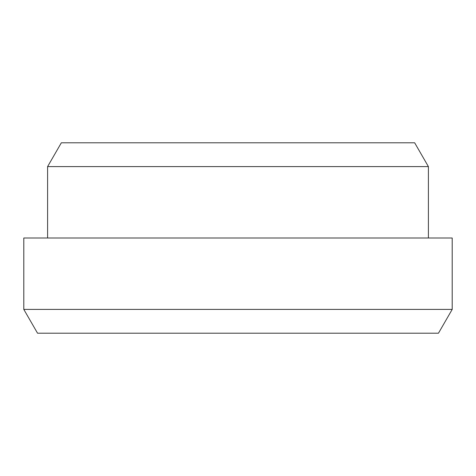 <?xml version="1.0" encoding="UTF-8"?>
<svg xmlns="http://www.w3.org/2000/svg" width="476" height="476" viewBox="0 0 476 476"><rect width="100%" height="100%" fill="white"/><g stroke="black" fill="none" stroke-linecap="round" stroke-linejoin="round"><path stroke-width="0.71" d="M47.6 166.6L428.4 166.6L414.661 142.8L61.339 142.8L47.6 166.6L47.6 238M438.461 333.2L37.539 333.2L23.8 309.4L452.2 309.4L438.461 333.2M452.2 309.4L452.2 238L23.8 238L23.8 309.4M428.4 166.6L428.4 238"/></g></svg>
